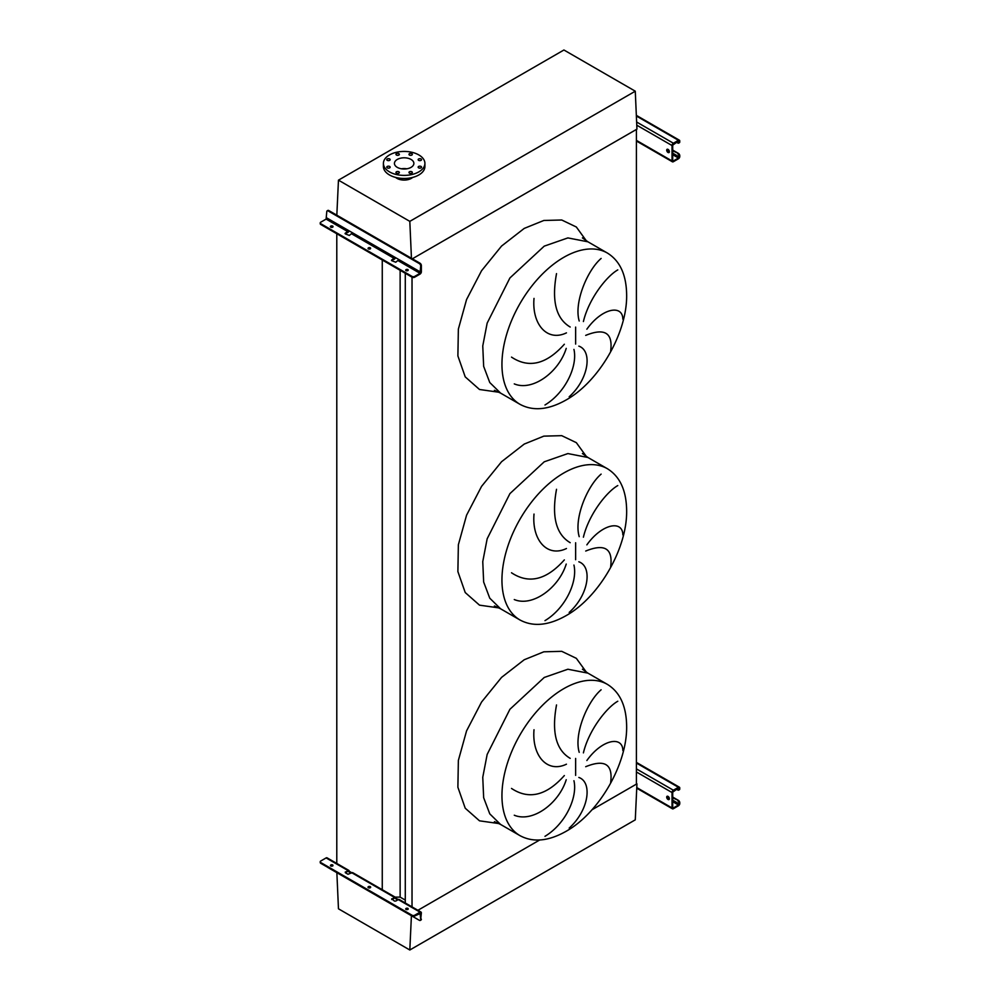 <?xml version="1.0" encoding="UTF-8"?>
<svg xmlns="http://www.w3.org/2000/svg" width="1000" height="1000" viewBox="0 0 1000 1000"><rect width="100%" height="100%" fill="white"/><g stroke="black" fill="none" stroke-linecap="round" stroke-linejoin="round"><path stroke-width="1.5" d="M610.65 351.087C613.05 332.9 604.738 327.663 585.712 335.375M586.862 329.2C601.9 308.025 622.663 304.15 622.863 319.225M617.788 269.9C606.712 276.137 588.875 298.637 583.4 321.538M579.212 321C573.737 302.587 587.413 270.163 601.125 258.45M578.825 346.125C592.737 350.95 588.8 379.2 569.188 396.75M610.65 566.75C613.05 548.562 604.738 543.325 585.712 551.038M586.862 544.862C601.9 523.7 622.663 519.812 622.863 534.888M617.788 485.562C606.712 491.812 588.875 514.3 583.4 537.2M579.212 536.663C573.737 518.25 587.413 485.825 601.125 474.113M578.825 561.788C592.737 566.625 588.8 594.862 569.188 612.413M610.65 782.425C613.05 764.225 604.738 758.988 585.712 766.7M586.862 760.525C601.9 739.362 622.663 735.475 622.863 750.55M617.788 701.237C606.712 707.475 588.875 729.975 583.4 752.875M579.212 752.325C573.737 733.925 587.413 701.488 601.125 689.775M578.825 777.45C592.737 782.288 588.8 810.525 569.188 828.075M544.975 836.325C565.662 823.838 577.788 797.15 573.938 780.725M511.512 788.438C528.837 799.963 546.45 795.675 564.338 775.562M566.225 779.725C558.913 803.375 532.625 822.925 514.275 815.212M556.525 704.95C551.487 732.2 556.038 750 570.188 758.35M566.45 764.188C547.175 773.487 531.763 755.537 534.012 729.737M544.975 620.65C565.662 608.175 577.788 581.487 573.938 565.062M511.512 572.775C528.837 584.3 546.45 580 564.338 559.9M566.225 564.062C558.913 587.712 532.625 607.263 514.275 599.55M556.525 489.288C551.487 516.538 556.038 534.338 570.188 542.688M566.45 548.525C547.175 557.812 531.763 539.875 534.012 514.075M544.975 404.988C565.662 392.5 577.788 365.825 573.938 349.4M511.512 357.113C528.837 368.638 546.45 364.338 564.338 344.237M566.225 348.387C558.913 372.05 532.625 391.6 514.275 383.888M556.525 273.625C551.487 300.875 556.038 318.675 570.188 327.025M566.45 332.863C547.175 342.15 531.763 324.212 534.012 298.412M336.863 872.688L338.462 908.8L409.812 950L635.275 819.837L636.95 783.825L591.925 809.825L636.413 784.137L636.413 129.438L412.362 258.8L636.95 129.137L635.275 91.2L563.925 50L338.462 180.162L336.825 215.2M412.025 906.888L412.025 276.4A1.887 1.087 0 0 0 414.7 276.4L414.7 277.175L420.037 274.088A1.887 1.087 120 0 0 421.362 271.775L421.362 265.538L420.7 265.925L420.037 273.325L414.7 276.4M417.912 910.288L539.663 840L417.912 910.288M405.288 903L405.288 273.288M395.1 897.125L400.138 897.125L400.138 270.3M400.138 897.125L405.288 900.1M382.262 890.337L382.262 259.988M336.788 864.087L336.788 233.725M421.05 158.963A1.7 0.975 0 0 0 419.2 158.75A1.7 0.975 0 0 0 418.15 159.662A1.7 0.975 0 0 0 418.638 160.35A1.7 0.975 0 0 0 420.487 160.562A1.7 0.975 0 0 0 421.538 159.662A1.7 0.975 0 0 0 421.05 158.963M411.85 153.663A1.7 0.975 0 0 0 410 153.45A1.7 0.975 0 0 0 408.963 154.35A1.7 0.975 0 0 0 409.45 155.05A1.7 0.975 0 0 0 411.3 155.262A1.7 0.975 0 0 0 412.35 154.35A1.7 0.975 0 0 0 411.85 153.663M398.862 153.663A1.7 0.975 0 0 0 397.013 153.45A1.7 0.975 0 0 0 395.962 154.35A1.7 0.975 0 0 0 396.463 155.05A1.7 0.975 0 0 0 398.312 155.262A1.7 0.975 0 0 0 399.363 154.35A1.7 0.975 0 0 0 398.862 153.663M389.675 158.963A1.7 0.975 0 0 0 387.825 158.75A1.7 0.975 0 0 0 386.775 159.662A1.7 0.975 0 0 0 387.262 160.35A1.7 0.975 0 0 0 389.125 160.562A1.7 0.975 0 0 0 390.163 159.662A1.7 0.975 0 0 0 389.675 158.963M389.675 166.462A1.7 0.975 0 0 0 387.825 166.25A1.7 0.975 0 0 0 386.775 167.162A1.7 0.975 0 0 0 387.262 167.85A1.7 0.975 0 0 0 389.125 168.062A1.7 0.975 0 0 0 390.163 167.162A1.7 0.975 0 0 0 389.675 166.462M398.862 171.775A1.7 0.975 0 0 0 397.013 171.562A1.7 0.975 0 0 0 395.962 172.463A1.7 0.975 0 0 0 396.463 173.162A1.7 0.975 0 0 0 398.312 173.375A1.7 0.975 0 0 0 399.363 172.463A1.7 0.975 0 0 0 398.862 171.775M411.85 171.775A1.7 0.975 0 0 0 410 171.562A1.7 0.975 0 0 0 408.963 172.463A1.7 0.975 0 0 0 409.45 173.162A1.7 0.975 0 0 0 411.3 173.375A1.7 0.975 0 0 0 412.35 172.463A1.7 0.975 0 0 0 411.85 171.775M421.05 166.462A1.7 0.975 0 0 0 419.2 166.25A1.7 0.975 0 0 0 418.15 167.162A1.7 0.975 0 0 0 418.638 167.85A1.7 0.975 0 0 0 420.487 168.062A1.7 0.975 0 0 0 421.538 167.162A1.7 0.975 0 0 0 421.05 166.462M418.825 171.875A20.75 11.988 180 0 1 396.213 174.475A20.75 11.988 180 0 1 383.4 163.412A20.75 11.988 180 0 1 389.487 154.938A20.75 11.988 180 0 1 412.1 152.338A20.75 11.988 180 0 1 424.913 163.412A20.75 11.988 180 0 1 418.825 171.875M424.913 163.412L424.913 166.488A20.75 11.988 180 0 1 418.825 174.963A20.75 11.988 180 0 1 396.213 177.562A20.75 11.988 180 0 1 383.4 166.488L383.4 163.412M406.838 168.8A9.712 5.613 0 0 0 401.475 168.8M397.287 159.438A9.712 5.613 180 0 1 407.875 158.225A9.712 5.613 180 0 1 413.875 163.412A9.712 5.613 180 0 1 411.025 167.375A9.712 5.613 180 0 1 400.438 168.588A9.712 5.613 180 0 1 394.438 163.412A9.712 5.613 180 0 1 397.287 159.438M412.675 177.413A10.188 5.888 180 0 1 411.362 178.35A10.188 5.888 180 0 1 395.637 177.413M411.45 258.275L409.812 221.363L338.462 180.162M409.812 221.363L635.275 91.2M409.812 950L411.413 915.725M668.037 149.388A1.887 1.087 -120 0 0 667.087 149.3A1.887 1.087 -120 0 0 666.8 150.812A1.887 1.087 -120 0 0 668.037 152.475A1.887 1.087 -120 0 0 668.975 152.562A1.887 1.087 -120 0 0 669.262 151.05A1.887 1.087 -120 0 0 668.037 149.388M669.25 152.262A1.887 1.087 60 0 1 668.7 152.088A1.887 1.087 60 0 1 667.487 149.213M672.7 150.087L678.438 153.4A1.887 1.087 60 0 1 679.775 155.712L678.438 158.012L673.375 160.95L672.7 160.562L672.7 145.15L678.438 141.075L679.112 142.225L679.775 141.075A1.887 1.087 120 0 0 679.388 140.213A1.887 1.087 120 0 0 678.438 140.3L673.375 143.225A1.887 1.087 120 0 0 672.038 145.538L672.038 160.95A1.887 1.087 120 0 0 672.425 161.812A1.887 1.087 120 0 0 673.375 161.713L678.438 158.787A1.887 1.087 120 0 0 679.775 156.475L679.775 155.712M672.7 150.85L678.438 153.4M679.775 141.838A1.887 1.087 60 0 1 679.388 142.713A1.887 1.087 60 0 1 678.988 142.8M676.438 142.225L677.775 143A1.887 1.087 -120 0 0 678.713 143.088A1.887 1.087 -120 0 0 679.112 142.225M679.112 156.088A1.887 1.087 -120 0 0 677.775 153.787M370.475 248.75A1.325 0.762 0 0 0 368.2 248.75M368.4 248.9A1.325 0.762 180 0 1 370.275 247.825A1.325 0.762 180 0 1 368.4 248.9M332.85 227.025A1.325 0.762 0 0 0 330.575 227.025M330.788 227.188A1.325 0.762 180 0 1 332.65 226.1A1.325 0.762 180 0 1 330.788 227.188M408.1 270.475A1.325 0.762 0 0 0 405.812 270.475M406.025 270.625A1.325 0.762 180 0 1 407.887 269.55A1.325 0.762 180 0 1 406.025 270.625M349.075 230.812A1.887 1.087 -60 0 1 347.863 232.425L345.05 233.5L348.525 230.5L352.525 232.8L349.325 235.425L345.325 233.888L345.325 233.113M395.5 257.613A1.887 1.087 -60 0 1 394.288 259.225L391.475 260.3L394.95 257.3L398.95 259.613L395.75 262.225L391.75 260.688L391.75 259.913M327.562 210.75A1.887 1.087 60 0 1 327.837 210.45A1.887 1.087 60 0 1 328.787 210.55L328.113 210.938A1.887 1.087 -120 0 0 327.175 210.837A1.887 1.087 -120 0 0 326.775 211.7L326.112 219.1L320.775 222.175A1.887 1.087 0 0 0 320.225 222.95A1.887 1.087 0 0 0 320.775 223.713L320.775 224.488L412.025 277.175A1.887 1.087 180 0 0 414.7 277.175M320.775 224.488A1.887 1.087 180 0 1 320.225 223.713A1.887 1.087 180 0 1 320.35 223.337M320.775 223.713L412.025 276.4M328.787 210.55L420.037 263.225A1.887 1.087 60 0 1 421.362 265.538M328.113 210.938L419.363 263.612L420.037 263.225M420.7 265.925A1.887 1.087 -120 0 0 419.363 263.612M668.037 796.388A1.887 1.087 -120 0 0 667.087 796.287A1.887 1.087 -120 0 0 666.8 797.8A1.887 1.087 -120 0 0 668.037 799.463A1.887 1.087 -120 0 0 668.975 799.562A1.887 1.087 -120 0 0 669.262 798.05A1.887 1.087 -120 0 0 668.037 796.388M669.25 799.262A1.887 1.087 60 0 1 668.7 799.075A1.887 1.087 60 0 1 667.487 796.2M672.7 797.075L678.438 800.387A1.887 1.087 60 0 1 679.775 802.7L678.438 805.013L673.375 807.938L672.7 807.55L672.7 792.15L678.438 788.062L679.112 789.225L679.775 788.062A1.887 1.087 120 0 0 679.388 787.2A1.887 1.087 120 0 0 678.438 787.3L673.375 790.225A1.887 1.087 120 0 0 672.038 792.537L672.038 807.938A1.887 1.087 120 0 0 672.425 808.8A1.887 1.087 120 0 0 673.375 808.713L678.438 805.788A1.887 1.087 120 0 0 679.775 803.475L679.775 802.7M672.7 797.85L678.438 800.387M679.775 788.838A1.887 1.087 60 0 1 679.388 789.7A1.887 1.087 60 0 1 678.988 789.788M676.438 789.225L677.775 789.987A1.887 1.087 -120 0 0 678.713 790.088A1.887 1.087 -120 0 0 679.112 789.225M679.112 803.088A1.887 1.087 -120 0 0 677.775 800.775M407.887 908.375A1.325 0.762 0 0 0 406.025 909.45A1.325 0.762 0 0 0 407.887 908.375M405.812 909.3A1.325 0.762 180 0 1 408.1 909.3M332.65 864.938A1.325 0.762 0 0 0 330.788 866.012A1.325 0.762 0 0 0 332.65 864.938M330.575 865.863A1.325 0.762 180 0 1 332.85 865.863M370.275 886.65A1.325 0.762 0 0 0 368.4 887.738A1.325 0.762 0 0 0 370.275 886.65M368.2 887.575A1.325 0.762 180 0 1 370.475 887.575M391.75 898.75L394.412 901.062L395.75 901.062L398.288 899.6L395.613 898.05A1.887 1.087 120 0 0 395.225 897.188A1.887 1.087 120 0 0 394.288 897.288L391.75 899.513L394.75 898.012L397.625 899.975M420.037 912.925L420.7 919.538L421.362 912.925A1.887 1.087 120 0 0 420.975 912.05A1.887 1.087 120 0 0 420.037 912.15L414.7 915.225L414.7 916L420.7 913.3M394.288 897.288L349.188 871.25A1.887 1.087 120 0 0 348.8 870.387A1.887 1.087 120 0 0 347.863 870.475L345.325 872.712L347.987 874.25L351.863 872.788A1.887 1.087 -60 0 1 352.8 872.7L395.225 897.188M420.037 912.15L398.288 899.6A1.887 1.087 -60 0 1 399.225 899.5L420.975 912.05M327.7 867.312A1.887 1.087 -120 0 0 328.113 867.625L419.363 920.312A1.887 1.087 -120 0 0 420.312 920.413A1.887 1.087 -120 0 0 420.7 919.538M351.188 873.175L347.863 871.25L349.188 871.25M348.8 870.387L327.062 857.837A1.887 1.087 120 0 0 326.112 857.925L320.775 861.012A1.887 1.087 0 0 0 320.225 861.775A1.887 1.087 0 0 0 320.775 862.55L320.775 863.312L412.025 916L412.025 915.225A1.887 1.087 0 0 0 414.7 915.225M320.775 863.312A1.887 1.087 180 0 1 320.225 862.55A1.887 1.087 180 0 1 320.35 862.163M345.325 871.938L345.325 872.712L347.863 871.25M414.7 916A1.887 1.087 180 0 1 412.025 916M320.775 862.55L412.025 915.225M421.362 919.163A1.887 1.087 60 0 1 420.975 920.025A1.887 1.087 60 0 1 420.575 920.113M395.613 898.05L394.288 898.05M607.388 253.05L587.913 241.8L567.875 237.913L544.237 246.137L509.913 277.962L487.163 323.113L482.762 345.95L483.65 366.35L489.762 382.525L500.562 393.1L520.037 404.35C533.125 411.362 548.45 409.925 566 400.037C599.288 381.525 627.575 332.2 626.638 294.3C626.25 274.513 619.837 260.763 607.388 253.05A87.35 50.438 120 0 0 563.713 257.375A87.35 50.438 120 0 0 506.65 334.35A87.35 50.438 120 0 0 520.037 404.35M499.025 392.262L479.5 389.487L465.225 376.887L457.887 355.938L458.363 329.113L466.562 299.55L481.55 270.738L501.562 246.05L524.225 228.412L543.825 220.475L561.725 220L576.337 227L586.413 240.9M575.638 344.062L575.638 327.1M607.388 468.713L587.913 457.475L567.875 453.575L544.237 461.8L509.913 493.625L487.163 538.775L482.762 561.613L483.65 582.013L489.762 598.188L500.562 608.775L520.037 620.013C533.125 627.025 548.45 625.588 566 615.7C599.288 597.188 627.575 547.863 626.638 509.963C626.25 490.175 619.837 476.425 607.388 468.713A87.35 50.438 120 0 0 563.713 473.038A87.35 50.438 120 0 0 506.65 550.013A87.35 50.438 120 0 0 520.037 620.013M499.025 607.925L479.5 605.15L465.225 592.55L457.887 571.6L458.363 544.775L466.562 515.212L481.55 486.4L501.562 461.725L524.225 444.075L543.825 436.138L561.725 435.662L576.337 442.663L586.413 456.562M575.638 559.725L575.638 542.762M607.388 684.375L587.913 673.138L567.875 669.237L544.237 677.463L509.913 709.287L487.163 754.438L482.762 777.288L483.65 797.675L489.762 813.85L500.562 824.438L520.037 835.675C533.125 842.688 548.45 841.25 566 831.363C599.288 812.862 627.575 763.538 626.638 725.625C626.25 705.837 619.837 692.087 607.388 684.375A87.35 50.438 120 0 0 563.713 688.7A87.35 50.438 120 0 0 506.65 765.688A87.35 50.438 120 0 0 520.037 835.675M499.025 823.587L479.5 820.825L465.225 808.213L457.887 787.262L458.363 760.438L466.562 730.888L481.55 702.062L501.562 677.387L524.225 659.75L543.825 651.812L561.725 651.325L576.337 658.337L586.413 672.225M575.638 775.387L575.638 758.438M636.413 140.375L672.038 160.95M636.775 125.188L672.038 145.538M636.638 122.025L673.375 143.225M636.375 116.013L678.438 140.3M678.438 141.075L679.112 141.463M672.7 160.562L673.375 160.95M672.7 154.7L678.438 158.012M667.4 150.1L669.312 151.2M672.7 153.162L679.112 156.862M398.288 260.763L420.037 273.325M351.863 233.962L394.288 258.45M326.112 219.1L347.863 231.65M326.775 217.938L348.525 230.5M352.525 232.8L394.95 257.3M398.95 259.613L420.7 272.162M636.775 787.575L672.038 807.938M636.413 771.975L672.038 792.537M636.413 768.888L673.375 790.225M636.413 763.037L678.438 787.3M678.438 788.062L679.112 788.45M672.7 807.55L673.375 807.938M672.7 801.7L678.438 805.013M667.4 797.1L669.312 798.2M672.7 800.163L679.112 803.863M326.112 857.925L347.863 870.475M587.913 241.8L582.425 237.887M587.913 457.475L582.425 453.562M587.913 673.138L582.425 669.225M494.425 821.637L500.562 824.438M494.425 605.975L500.562 608.775M494.425 390.3L500.562 393.1M636.413 141.012L672.425 161.812M636.337 115.363L679.388 140.213M679.388 142.713L678.713 143.088M327.837 210.45L327.175 210.837M320.225 222.95L320.225 223.713M636.75 788.2L672.425 808.8M636.413 762.4L679.388 787.2M679.388 789.7L678.713 790.088M320.225 862.55L320.225 861.775M420.312 920.413L420.975 920.025"/></g></svg>
